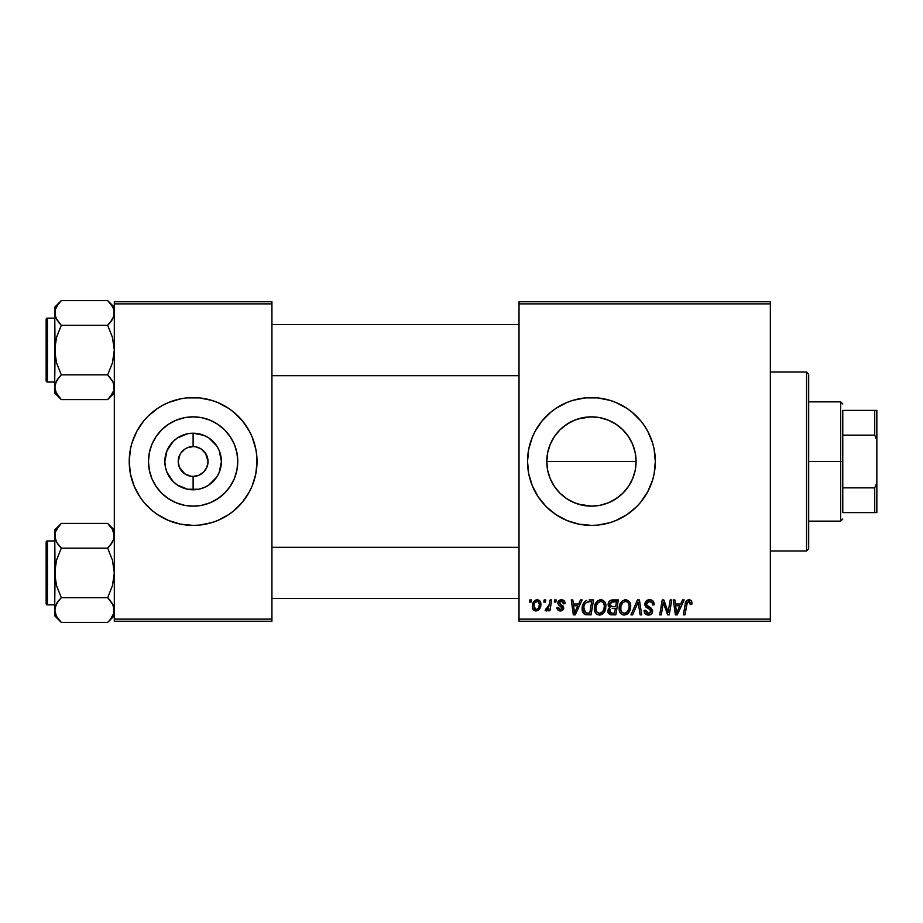 <?xml version="1.0" encoding="UTF-8"?>
<svg xmlns="http://www.w3.org/2000/svg" width="923" height="923" viewBox="0 0 923 923"><rect width="100%" height="100%" fill="white"/><g stroke="black" fill="none" stroke-linecap="round" stroke-linejoin="round"><path stroke-width="1.38" d="M578.26 504.154L591.435 506.15A44.65 44.65 0 0 1 546.785 461.5A44.65 44.65 0 0 1 591.435 416.85L578.294 418.834M566.572 498.582L559.857 493.067L554.354 486.363M565.557 497.889L570.229 500.785M549.704 477.387L547.662 470.326L546.785 461.454L547.662 470.326L550.212 478.668M559.88 493.09L554.308 486.306L550.189 478.587L547.639 470.211L546.785 461.5L547.639 452.789L550.189 444.413L554.308 436.694L559.869 429.922L555.508 434.998M570.218 422.215L563.065 427.026M566.93 402.486A63.895 63.895 0 0 0 532.398 437.052L535.075 431.376L542.032 420.957L550.893 412.108L555.934 408.37L566.976 402.463L572.883 400.351L585.17 397.905L597.689 397.905L609.976 400.351L615.883 402.463L626.936 408.37L631.967 412.108L640.827 420.957L644.566 425.999L647.784 431.376L652.584 442.948L654.107 449.028L655.33 461.5L654.107 473.972L652.584 480.052L647.784 491.624L640.827 502.043L636.616 506.681L626.936 514.63L615.883 520.537L609.976 522.649L597.689 525.095L591.435 525.395A63.895 63.895 0 0 1 527.529 461.5A63.895 63.895 0 0 1 591.435 397.605A63.895 63.895 0 0 0 579.009 398.817M578.917 398.84A63.895 63.895 0 0 0 572.952 400.328M572.802 400.374A63.895 63.895 0 0 0 567.022 402.44M532.398 485.948A63.895 63.895 0 0 0 566.93 520.514L555.934 514.63L546.243 506.681L538.294 497.001L532.398 485.948L528.752 473.972L527.529 461.5L528.752 449.028L532.398 437.052M567.022 520.56A63.895 63.895 0 0 0 572.802 522.626M572.952 522.672A63.895 63.895 0 0 0 578.917 524.16M206.175 454.301L201.399 449.097L196.034 446.882L201.399 449.097L205.517 453.216L208.033 461.5L206.89 467.211L203.66 472.045L198.826 475.276L193.115 476.406L193.115 489.79A28.29 28.29 0 0 1 164.836 461.5A28.29 28.29 0 0 1 193.115 433.21L193.115 446.594L195.065 446.72M194.349 446.64L193.115 446.594A14.906 14.906 0 0 0 178.208 461.5A14.906 14.906 0 0 0 193.115 476.406A14.906 14.906 0 0 1 178.208 461.5A14.906 14.906 0 0 1 193.115 446.594L187.415 447.724L193.115 446.594A14.906 14.906 0 0 1 208.033 461.5A14.906 14.906 0 0 1 193.115 476.406L198.826 475.276M180.066 468.699L184.831 473.903L191.015 476.256M191.892 476.36L193.115 476.406A14.906 14.906 0 0 0 208.033 461.5A14.906 14.906 0 0 0 193.115 446.594L193.115 433.21L203.948 435.368L208.84 437.975L216.64 445.786L219.259 450.678L221.405 461.5L219.259 472.322L216.64 477.214L208.84 485.025L203.948 487.632L198.641 489.248L187.6 489.248L177.401 485.025L173.12 481.506L166.982 472.322L165.379 467.015L164.836 461.5L166.982 450.678L173.12 441.494L177.401 437.975L187.6 433.752L193.115 433.21A28.29 28.29 0 0 1 221.405 461.5A28.29 28.29 0 0 1 193.115 489.79L193.115 476.406L191.176 476.28M190.207 476.118L184.831 473.903L179.35 467.211L178.208 461.5L180.066 454.301M193.115 506.15A44.65 44.65 0 0 1 148.476 461.5A44.65 44.65 0 0 1 193.115 416.85L201.825 417.715L210.202 420.253L217.92 424.384L224.693 429.933L230.242 436.694L234.361 444.413L236.911 452.789L237.765 461.5L236.911 470.211L234.361 478.587L230.242 486.306L224.693 493.067L217.92 498.616L210.202 502.747L201.825 505.285L193.115 506.15L184.415 505.285L176.039 502.747L168.321 498.616L161.548 493.067L155.999 486.306L151.868 478.587L149.33 470.211L148.476 461.5L149.33 452.789L151.868 444.413L155.999 436.694L161.548 429.933L168.321 424.384L176.039 420.253L184.415 417.715L193.115 416.85A44.65 44.65 0 0 1 237.765 461.5A44.65 44.65 0 0 1 193.115 506.15M174.493 400.374A63.895 63.895 0 0 0 130.455 449.016L131.966 442.948L136.766 431.376L143.723 420.957L147.934 416.319L157.614 408.37L163.002 405.151L168.667 402.463L180.654 398.828L186.861 397.905L199.38 397.905L211.667 400.351L217.574 402.463L228.616 408.37L233.657 412.108L242.518 420.957L249.475 431.376L252.152 437.052L255.798 449.028L256.709 455.235L257.021 461.5L255.798 473.972L252.152 485.948L249.475 491.624L242.518 502.043L233.657 510.892L228.616 514.63L217.574 520.537L211.667 522.649L199.38 525.095L193.115 525.395A63.895 63.895 0 0 1 129.22 461.5A63.895 63.895 0 0 1 193.115 397.605A63.895 63.895 0 0 0 180.7 398.817M180.608 398.84A63.895 63.895 0 0 0 174.655 400.328M129.22 461.558A63.895 63.895 0 0 0 130.443 473.949L129.22 461.5L130.443 449.028A63.895 63.895 0 0 0 129.22 461.442M193.115 397.605A63.895 63.895 0 0 1 257.021 461.5A63.895 63.895 0 0 1 193.115 525.395L180.654 524.172L168.667 520.537L157.614 514.63L152.583 510.892L143.723 502.043L139.984 497.001L134.089 485.948L130.443 473.972A63.895 63.895 0 0 0 174.493 522.626M174.655 522.672A63.895 63.895 0 0 0 180.608 524.16M519.014 301.752L770.347 301.752L770.347 303.875L519.014 303.875L519.014 619.125L770.347 619.125L770.347 301.752L519.014 301.752L519.014 303.875L519.014 301.752M594.331 608.419L595.22 604.046L598 600.608L601.969 599.892L605.015 602.338L605.938 605.626L605.5 609.688L603.907 612.803L601.958 614.453L599.189 615.041L596.731 614.164L594.943 611.868L594.331 608.419C594.227 612.191 595.946 614.406 599.489 615.053L603.907 612.803L605.95 606.203C605.973 602.534 604.265 600.388 600.838 599.754C596.477 600.792 594.308 603.677 594.331 608.419M580.463 599.95L578.64 604.011L580.463 599.95L582.148 599.95L575.214 614.856L573.321 614.856L571.279 599.95L572.837 599.95L573.345 604.011L578.64 604.011L573.345 604.011L572.837 599.95L571.279 599.95L573.321 614.856L575.214 614.856L582.148 599.95L580.463 599.95L582.148 599.95L575.214 614.856L573.321 614.856L571.279 599.95L572.837 599.95M688.12 599.835L691.189 600.654L691.789 604.403L690.231 604.6L689.446 601.623L687.347 602.246L684.958 614.856L683.378 614.856L685.385 603.18L686.643 600.608L688.881 599.754C686.631 600.112 685.408 601.508 685.224 603.93L683.378 614.856L684.958 614.856L686.747 604.3L688.777 601.496L690.381 603.296L690.231 604.6L691.789 604.403L691.927 603.042L691.789 604.403L690.231 604.6L690.3 602.638M644.877 604.138L646.25 600.931L650.046 599.765L653.103 601.104L654.165 604.807L652.619 604.98L652.123 602.615L650.242 601.565L647.842 601.819L646.481 603.446L646.931 605.419L652.365 609.676L652.342 612.687L650.796 614.499L647.588 614.995L644.785 613.184L644.104 610.403L645.65 610.253L646.1 612.168L647.946 613.276L650.277 612.814L651.073 611.188L650.484 609.861L645.835 606.988L644.877 604.138L651.073 611.188L648.5 613.31L645.65 610.253L644.092 610.738C644.3 613.449 645.754 614.891 648.442 615.053C651.038 614.972 652.423 613.645 652.619 611.095L650.865 607.842L646.827 605.303L646.423 604L649.446 601.496L652.226 602.788L652.619 604.98L654.165 604.807C654.222 601.611 652.676 599.927 649.55 599.754C646.711 599.881 645.154 601.346 644.877 604.138L644.889 603.688M632.613 614.856L630.94 614.856L637.447 599.95L639.431 599.95L641.716 614.856L640.147 614.856L638.197 602.084L632.613 614.856L630.94 614.856L632.613 614.856L638.197 602.084L640.147 614.856L641.716 614.856L639.431 599.95L637.447 599.95L639.431 599.95L641.716 614.856L640.147 614.856M619.125 608.419L620.002 604.046L622.794 600.608L626.763 599.892L629.798 602.338L630.721 605.626L630.282 609.688L628.701 612.803L626.752 614.453L623.971 615.041L621.514 614.164L619.737 611.868L619.125 608.419C619.021 612.191 620.729 614.406 624.271 615.053L628.701 612.803L630.744 606.203C630.755 602.534 629.048 600.388 625.621 599.754C621.26 600.792 619.091 603.677 619.125 608.419L619.137 607.669M529.49 602.084L529.848 599.95L531.406 599.95L531.083 602.084L529.49 602.084L531.083 602.084L531.406 599.95L529.848 599.95L531.406 599.95L531.083 602.084L529.49 602.084L529.848 599.95L529.49 602.084M591.435 397.605A63.895 63.895 0 0 1 655.33 461.5A63.895 63.895 0 0 1 591.435 525.395L578.963 524.172L566.976 520.537M612.376 599.95C609.699 600.296 608.269 601.842 608.084 604.588L608.776 602.084L610.668 600.319L618.341 599.95L615.826 614.856L610.449 614.741L608.361 613.276L608.003 610.138L609.941 607.599L608.522 606.399L608.084 604.588L609.941 607.599L607.888 611.234L609.941 614.614L615.826 614.856L618.341 599.95L612.376 599.95L618.341 599.95L615.826 614.856L610.968 614.81M682.512 599.95L680.678 604.011L682.512 599.95L684.185 599.95L677.263 614.856L675.371 614.856L673.329 599.95L674.886 599.95L675.382 604.011L680.678 604.011L675.382 604.011L674.886 599.95L673.329 599.95L675.371 614.856L677.263 614.856L684.185 599.95L682.512 599.95L684.185 599.95L677.263 614.856L675.371 614.856L673.329 599.95L674.886 599.95M668.633 609.053L670.225 599.95L668.633 609.053L670.225 599.95L671.794 599.95L669.244 614.856L667.606 614.856L663.337 602.211L661.272 614.856L659.691 614.856L662.218 599.95L663.845 599.95L668.148 612.584L668.633 609.053L668.148 612.584L663.845 599.95L662.218 599.95L659.691 614.856L661.272 614.856L663.337 602.211L667.606 614.856L669.244 614.856L671.794 599.95L670.225 599.95L671.794 599.95L669.244 614.856L667.606 614.856M565.095 603.434C564.991 601.069 563.757 599.846 561.392 599.754L563.838 600.481L564.98 602.327L565.095 603.63L563.549 603.827L563.065 601.923L561.922 601.173L559.326 602.407L559.684 603.804L563.411 606.526L563.353 609.457L561.726 610.795L559.811 610.945L557.965 610.149L557.031 608.372L556.961 607.692L558.507 607.507L560.146 609.607L562.061 608.742L561.992 607.172L558.519 604.865L557.746 603.169L558.865 600.538L561.392 599.754L557.734 602.892L558.519 604.865L562.188 608.142L560.561 609.63L558.507 607.507L556.961 607.692C557.146 609.838 558.323 610.934 560.492 610.991L563.745 607.899L559.292 602.777L561.322 601.115L563.549 603.827L565.095 603.434L563.526 603.319M589.151 599.95L593.558 599.95L591.043 614.856L584.997 614.522L582.482 611.453L582.736 604.992L584.64 601.704L586.751 600.308C583.578 602.142 582.044 604.957 582.136 608.753C581.952 611.534 583.048 613.507 585.424 614.672L591.043 614.856L593.558 599.95L589.151 599.95L593.558 599.95L591.043 614.856L585.655 614.718M537.198 599.754C533.886 600.585 532.271 602.823 532.375 606.457L533.494 602.073L535.052 600.423L537.601 599.777L539.99 601.081L540.843 603.284L540.647 606.423L538.224 610.345L534.417 610.622L532.802 608.845L532.375 606.457C532.306 609.076 533.506 610.588 535.986 610.991C539.401 610.161 541.04 607.865 540.89 604.08C540.89 601.519 539.655 600.088 537.198 599.754L539.113 600.285M543.82 602.084L544.178 599.95L545.735 599.95L545.412 602.084L543.82 602.084L545.412 602.084L545.735 599.95L544.178 599.95L545.735 599.95L545.412 602.084L543.82 602.084L544.178 599.95L543.82 602.084M549.22 605.027L550.154 599.95L551.723 599.95L549.9 610.795L548.32 610.795L548.724 608.557L547.062 610.703L545.147 610.599L545.77 608.903L546.924 609.18L548.066 608.211L549.37 604.288L545.147 610.599L546.208 610.991L548.724 608.557L548.32 610.795L549.9 610.795L551.723 599.95L550.154 599.95L551.723 599.95L549.9 610.795L548.32 610.795M554.285 602.084L554.642 599.95L556.188 599.95L555.865 602.084L554.285 602.084L555.865 602.084L556.188 599.95L554.642 599.95L556.188 599.95L555.865 602.084L554.285 602.084L554.642 599.95L554.285 602.084M519.014 621.248L770.347 621.248L770.347 303.875L519.014 303.875L519.014 621.248L519.014 619.125L770.347 619.125L770.347 621.248L519.014 621.248M114.314 301.752L271.927 301.752L271.927 303.875L114.314 303.875L114.314 619.125L271.927 619.125L271.927 301.752L114.314 301.752L114.314 303.875L114.314 301.752M114.314 621.248L271.927 621.248L271.927 303.875L114.314 303.875L114.314 621.248L114.314 619.125L271.927 619.125L271.927 621.248L114.314 621.248M193.115 525.395A63.895 63.895 0 0 0 205.541 524.183M205.633 524.16A63.895 63.895 0 0 0 211.586 522.672M211.748 522.626A63.895 63.895 0 0 0 257.021 461.558M257.021 461.442A63.895 63.895 0 0 0 211.748 400.374M211.586 400.328A63.895 63.895 0 0 0 205.633 398.84M256.709 467.765L256.709 455.235M254.263 442.948L252.152 437.052M223.239 405.151L222.408 404.701M129.532 455.235L129.532 467.765M131.966 480.052L134.089 485.948M163.002 517.849L163.833 518.299M230.242 486.306L234.361 478.587M217.92 424.384L210.202 420.253M155.999 436.694L151.868 444.413M168.321 498.616L176.039 502.747M196.034 446.882L195.226 446.744M205.517 469.784L206.175 468.699M180.723 453.216L184.831 449.097L187.415 447.724M606.146 503.646L600.204 505.273M576.61 419.388L582.563 417.75L591.435 416.85L600.135 417.715L608.511 420.253L616.229 424.384L623.002 429.933L628.551 436.694L632.682 444.413L635.22 452.789L636.074 461.5L635.22 470.211L632.682 478.587L628.551 486.306L623.002 493.067L616.229 498.616L608.511 502.747L600.135 505.285L591.435 506.15L600.273 505.262L591.435 506.15L583.774 505.481M610.622 501.812L608.603 502.712M617.106 498.016L616.276 498.593M623.002 493.067L627.605 487.667M630.721 482.706L630.259 483.525M635.186 470.361L633.259 477.099M633.27 445.936L635.186 452.651L636.074 461.535L635.209 470.269M636.074 461.535L635.209 452.731M630.524 439.936L632.636 444.309M627.398 435.056L628.494 436.625M628.448 436.544L622.425 429.368M608.592 420.288L610.588 421.176M559.857 429.933L566.63 424.384L574.348 420.253L582.725 417.715L591.435 416.85L600.25 417.738L606.63 419.527M600.192 417.727L591.435 416.85A44.65 44.65 0 0 1 636.074 461.5A44.65 44.65 0 0 1 591.435 506.15L582.725 505.285L574.348 502.747L566.63 498.616M572.26 421.176L574.256 420.288M565.707 425.007L566.572 424.418M550.223 444.321L552.358 439.902M546.785 461.5L636.074 461.5L546.785 461.5L547.674 452.616L549.646 445.786M552.289 482.971L550.246 478.749M555.288 487.713L554.4 486.444M574.256 502.712L572.318 501.847M582.621 505.273L576.298 503.508M591.435 525.395A63.895 63.895 0 0 0 603.873 524.183M603.93 524.172A63.895 63.895 0 0 0 609.895 522.672M610.068 522.626A63.895 63.895 0 0 0 615.814 520.56M615.953 520.514A63.895 63.895 0 0 0 655.018 467.834M655.03 467.696A63.895 63.895 0 0 0 655.33 461.569M655.33 461.431A63.895 63.895 0 0 0 655.03 455.304M655.018 455.166A63.895 63.895 0 0 0 615.953 402.486M615.814 402.44A63.895 63.895 0 0 0 610.068 400.374M609.895 400.328A63.895 63.895 0 0 0 603.93 398.828M550.893 412.108L546.243 416.319M546.243 506.681L550.893 510.892M604.553 418.823L600.25 417.738M616.287 424.418L612.572 422.18M635.186 452.651L632.59 444.205M612.618 500.797L619.806 495.963M600.273 505.262L604.553 504.166M612.007 614.856L609.941 614.614M608.349 613.264L607.992 612.295M608.003 610.126L608.649 608.638M608.857 608.384L609.445 607.876M609.492 607.369L608.522 606.399M608.165 603.7L608.384 602.881M608.453 602.719L608.776 602.084M609.93 600.758L611.511 600.042M610.83 602.246L616.483 601.692L615.629 606.723L612.341 606.723L609.63 604.634L609.849 603.492M609.665 604.196L612.814 601.704L610.115 602.973L609.768 605.523M612.48 601.715L613.195 601.692M610.541 612.987L611.891 613.114L609.434 611.176L609.965 612.63M615.329 608.465L614.556 613.114L611.891 613.114L614.556 613.114L615.329 608.465L612.814 608.465L615.329 608.465M610.091 609.295L609.815 612.457M609.63 604.634L610.541 606.423M610.218 606.215L615.629 606.723L616.483 601.692L611.488 601.923M611.395 601.958L610.484 602.511M613.576 601.692L612.053 601.773L613.576 601.692M612.814 608.465L612.157 608.488M609.48 610.599L609.434 611.176M610.991 613.068L611.891 613.114M630.063 602.857L630.721 605.626M630.294 609.676L629.209 612.087M623.152 614.926L624.271 615.053M623.094 614.914L622.471 614.706M620.291 612.895L619.737 611.88M619.368 610.749L619.183 609.607M619.148 607.634L619.206 606.942M619.218 606.896L619.321 606.215M619.714 604.738L619.495 605.453M620.002 604.046L620.314 603.388M620.337 603.354L620.706 602.719M621.64 601.531L622.771 600.619M624.19 599.962L624.883 599.812M629.105 607.588L627.478 611.661L624.317 613.31L625.817 612.976M622.09 603.584L620.937 606.238L620.856 610.23L622.056 612.387L624.317 613.31C621.825 612.826 620.614 611.245 620.671 608.58L620.775 609.895M620.683 607.992L620.671 608.58C620.579 604.865 622.194 602.5 625.506 601.496L624.386 601.692M626.775 601.75L625.506 601.496C627.975 601.969 629.209 603.515 629.186 606.134L628.528 603.354L626.786 601.761M626.809 612.33L628.298 610.415M628.748 609.295L629.186 606.134M627.917 611.061L626.752 612.387M624.917 601.554L622.944 602.581M623.325 602.269L621.306 605.119M638.554 605.015L638.416 604.034M638.197 602.084L637.885 602.846M637.447 599.95L630.94 614.856L637.447 599.95M650.046 599.765L651.465 600.031M653.669 602.015L654.061 603.377M654.165 604.807L652.619 604.98M652.63 604.507L651.996 602.454M651.707 602.188L650.484 601.611M650.254 601.565L649.446 601.496M648.684 601.565L648.108 601.704M647.369 602.108L646.781 602.731M648.996 606.757L649.954 607.265M652.376 609.699L652.584 610.565M652.561 611.891L651.973 613.403M650.034 614.833L649.25 615.006M647.565 614.995L645.327 613.876M646.758 614.787L644.796 613.195M644.392 612.399L644.173 611.603M644.092 610.738L645.65 610.253M646.469 612.584L647.381 613.137M647.946 613.276L648.973 613.287M650.969 611.88L651.061 611.003M650.173 609.63L651.073 611.188L649.85 609.434M649.181 609.03L647.819 608.315M645.039 605.476L644.912 604.83M645.65 601.6L646.481 600.735M646.965 600.4L647.784 600.019M648.419 606.446L647.3 605.742M690.231 604.6L690.381 603.296L690.231 604.6M689.446 601.623L688.535 601.519M687.347 602.246L687.024 602.996M687.035 602.95L684.958 614.856L683.378 614.856L685.224 603.93M685.87 601.738L687.197 600.192M691.927 603.042C691.915 600.988 690.9 599.892 688.881 599.754L689.204 599.765M690.427 600.088L691.177 600.654M691.5 601.104L691.892 602.407M686.747 604.3L686.885 603.55M690.358 603.63L690.289 604.277M676.144 609.515L675.601 605.753L679.836 605.753L676.536 613.23L679.836 605.753L675.601 605.753L676.467 612.295M676.247 610.299L676.34 611.026M665.056 607.83L664.837 607.196M664.422 606.019L664.675 606.757M663.914 604.403L664.329 605.719M663.349 602.211L663.522 602.938M662.783 606.123L661.272 614.856L659.691 614.856L662.218 599.95L663.845 599.95L667.283 609.538M667.883 611.557L668.148 612.584L668.229 611.695M563.457 602.823L562.476 601.392M561.622 601.127L560.573 601.208M560.503 601.219L559.926 601.508M559.326 602.407L559.765 603.884M559.303 602.592L561.092 604.75M559.292 602.777L559.684 603.804M562.949 605.903L563.549 606.815M563.745 607.899L563.618 608.834M563.168 609.757L561.126 610.945M560.146 610.98L559.5 610.888M557.204 609.03L557.031 608.361M556.961 607.692L558.507 607.507L558.98 608.961M559.038 609.018L559.742 609.503M560.053 609.584L561.103 609.561M562.165 608.442L561.461 606.711M562.038 607.265L562.188 608.142L559.142 605.35M558.519 604.865L557.734 602.892M558 601.646L558.392 601.023M560.053 599.927L561.057 599.765M562.142 599.812L563.688 600.377M574.094 609.515L573.564 605.753L577.786 605.753L574.487 613.23L577.786 605.753L573.564 605.753L574.418 612.295M574.198 610.299L574.291 611.026M584.582 614.314L583.855 613.783M582.148 608.107L582.194 607.496M582.39 606.226L582.736 604.992M582.736 605.003L583.232 603.815M587.513 613.114L589.762 613.114L585.563 612.86L583.786 607.334M583.74 607.715L584.028 611.164L585.793 612.941M584.017 606.157L583.682 608.857C583.59 604.461 585.597 602.073 589.705 601.692L586.082 602.638M588.562 601.75L591.701 601.692L589.762 613.114L591.701 601.692L588.943 601.715M589.128 601.704L589.705 601.692M585.609 603.077L584.847 604.138M584.697 604.415L585.528 603.157M602.523 600.065L603.792 600.815M605.661 603.93L605.88 605.05M604.865 611.326L605.811 608.269M600.758 614.903L600.181 615.006M596.743 614.176L597.689 614.706M595.508 612.907L594.954 611.88M594.585 610.738L594.389 609.607M594.424 606.896L594.539 606.18M595.208 604.046L595.531 603.4M595.554 603.354L595.912 602.742M597.4 601.035L597.989 600.619M599.408 599.962L600.458 599.765M605.95 606.203L605.938 605.626M604.323 607.588L602.696 611.661L599.535 613.31L601.035 612.976M597.308 603.584L596.154 606.238L596.062 610.23L597.273 612.387L599.535 613.31C597.043 612.826 595.82 611.245 595.889 608.58L595.993 609.895M596.154 606.238L595.889 608.58C595.797 604.865 597.4 602.5 600.723 601.496L599.604 601.692M601.981 601.75L600.723 601.496C603.192 601.969 604.415 603.515 604.403 606.134L603.734 603.354L602.004 601.761M602.027 612.33L603.504 610.415M603.965 609.295L604.357 605.303M603.134 611.061L601.969 612.387M600.135 601.554L598.15 602.581M598.531 602.269L596.512 605.119M601.531 601.6L600.423 601.508M540.843 603.273L540.474 601.888M540.89 604.08L540.878 604.669M540.647 606.411L540.417 607.207M540.301 607.53L539.263 609.388M534.705 610.761L533.979 610.357M532.444 605.176L532.629 604.184M532.836 603.492L533.067 602.881M533.425 602.188L534.521 600.815M533.771 601.658L534.394 600.942M534.648 600.711L536.009 599.95M538.951 606.792L539.344 604.242C539.494 606.976 538.397 608.776 536.055 609.63L535.525 609.549M536.275 609.618L533.921 606.457C533.829 603.792 534.925 602.015 537.186 601.115L536.736 601.173M534.244 604.288L534.521 603.515M538.432 607.992L539.17 605.961M536.851 609.48L537.924 608.719M534.117 604.773L534.152 608.095M534.348 608.534L535.052 609.33M537.717 601.185L539.344 604.242L538.917 602.177L537.717 601.185L534.936 602.673M538.917 602.177L537.947 601.265M548.262 609.353L547.789 610.022M547.72 610.103L546.658 610.911M545.147 610.599L546.208 610.991L545.147 610.599L545.77 608.903L546.889 609.192M545.77 608.903L546.554 609.249M548.597 607.207L548.943 606.192M550.154 599.95L549.37 604.288M611.361 606.665L612.341 606.723M628.286 610.426L628.817 609.053M628.99 608.338L629.105 607.599M628.99 604.496L628.713 603.723M626.325 601.6L625.217 601.508M620.937 606.238L620.741 607.403M588.182 601.796L587.432 601.946M584.236 605.476L583.913 606.573M583.682 608.857L583.705 609.434M603.504 610.426L604.034 609.053M604.207 608.338L604.323 607.599M604.207 604.496L603.93 603.723M537.636 609.007L538.201 608.361M539.297 605.107L539.32 603.711M535.652 601.773L535.098 602.419M806.564 550.962L808.686 548.827L808.686 374.173L806.564 372.038L806.564 550.962L806.564 372.038L770.347 372.038L806.564 372.038L808.686 374.173L808.686 548.827L806.564 550.962L770.347 550.962L806.564 550.962M113.229 530.944L114.314 535.778L113.829 532.548L113.829 538.974L110.356 545.193L112.444 542.17L107.679 548.147L110.345 545.205L107.679 548.147L61.299 548.147L56.534 542.17L54.665 535.778L55.149 538.997L55.149 532.571L56.511 529.421L61.299 523.399L107.679 523.399L112.444 529.375L114.314 535.778L113.829 538.974L112.468 542.124L107.679 548.147L112.456 560.169L114.314 572.895L112.456 585.644L107.679 597.654L112.444 603.63L114.314 610.022L113.829 613.23L110.356 619.448L107.679 622.402L61.299 622.402L56.534 616.414L54.665 610.022L54.665 615.768L61.299 622.402L56.534 616.414L54.665 610.022L56.511 603.665L61.299 597.654L107.679 597.654L61.299 597.654L56.522 603.642L58.634 600.608L55.149 606.792L54.665 615.768L61.299 622.402L107.679 622.402L108.303 621.767M110.598 526.652L114.314 530.033L107.679 523.399L61.299 523.399L60.676 524.033M47.431 604.853L47.431 540.947A1.281 1.281 0 0 0 46.15 542.228L46.15 603.573A1.281 1.281 0 0 0 47.431 604.853L54.665 604.853L47.431 604.853A1.281 1.281 0 0 1 46.15 603.573L46.15 542.228A1.281 1.281 0 0 1 47.431 540.947L47.431 604.853M54.665 540.947L47.431 540.947L54.665 540.947M114.314 610.207L113.829 606.792L113.829 613.23L110.299 619.518M112.814 604.323L114.314 610.022M55.161 606.769L55.83 605.015M56.165 615.733L55.876 615.133M113.829 613.23L113.217 614.903M61.299 523.399L54.665 530.033L54.665 535.778L55.149 532.548L58.691 526.283M55.749 540.601L54.665 535.778L54.665 572.895L56.522 560.146L61.299 548.147L107.679 548.147L112.456 560.169L114.314 572.895L112.456 585.644L107.679 597.654L113.125 604.957M113.817 539.02L113.16 540.786M107.679 523.399L112.456 529.398M54.665 530.033L55.149 579.332L56.522 585.632L61.299 597.654L58.634 600.596L61.299 597.654L56.522 585.632L54.665 572.895L54.665 610.011M60.456 524.264L58.553 526.445M58.461 544.985L55.853 540.843M61.299 622.402L58.38 619.137M61.299 548.147L58.634 545.205L61.299 548.147L56.522 560.146L55.161 566.434L54.665 610.022M113.102 530.656L112.468 529.421M110.518 600.804L107.679 597.654M108.522 621.537L110.425 619.356M519.014 547.512L271.927 547.512L519.014 547.512M271.927 375.488L519.014 375.488L271.927 375.488M113.16 317.985L114.314 312.978L113.829 309.747L113.829 316.174L110.356 322.392L112.456 319.358L107.679 325.346L110.345 322.404L107.679 325.346L61.299 325.346L56.534 319.37L54.665 312.978L55.149 316.208L55.149 309.77L56.511 306.621L61.299 300.598L107.679 300.598L112.444 306.586L113.817 309.724L112.456 306.598L107.679 300.598L61.299 300.598L60.676 301.233M114.314 307.232L107.679 300.598L114.314 307.232M55.161 390.475L54.665 387.222L54.665 392.967L61.299 399.601L56.534 393.625L54.665 387.222L56.511 380.876L61.299 374.853L107.679 374.853L112.444 380.83L113.817 383.98L113.829 390.429L112.468 393.579L107.679 399.601L61.299 399.601L55.761 392.102M47.431 382.053L47.431 318.147A1.281 1.281 0 0 0 46.15 319.427L46.15 380.772A1.281 1.281 0 0 0 47.431 382.053L54.665 382.053L47.431 382.053A1.281 1.281 0 0 1 46.15 380.772L46.15 319.427A1.281 1.281 0 0 1 47.431 318.147L47.431 382.053M54.665 318.147L47.431 318.147L54.665 318.147M114.314 387.406L113.829 384.003L113.829 390.429L110.299 396.717M112.814 381.522L114.314 387.222M61.299 300.598L54.665 307.232L55.149 356.543L56.522 362.831L61.299 374.853L58.634 377.795L61.299 374.853L56.522 362.831L54.665 350.105L56.522 337.356L61.299 325.346L107.679 325.346L112.456 337.368L114.314 350.105L112.456 362.854L107.679 374.853L61.299 374.853L56.534 380.83L58.634 377.807L55.149 384.003L54.665 392.967L61.299 399.601L107.679 399.601L108.303 398.967M55.161 383.98L55.83 382.214M56.165 392.933L55.876 392.344M113.217 392.102L113.829 390.452M113.229 308.144L112.456 306.598M54.665 307.232L54.665 312.978L55.761 308.097M55.749 317.812L54.665 312.978L54.665 387.222L55.161 343.633L56.522 337.356L61.299 325.346L55.853 318.043M55.149 309.77L58.691 303.482M60.456 301.463L58.553 303.644M58.461 322.196L61.299 325.346M61.299 399.601L58.38 396.348M110.598 303.863L107.679 300.598M113.102 307.867L112.468 306.621M113.817 316.231L112.468 319.335L107.679 325.346L112.456 337.368L114.314 350.105L112.456 362.854L107.679 374.853L113.125 382.157M110.518 378.015L107.679 374.853M108.522 398.736L110.425 396.555M107.679 548.147L110.345 545.205M55.761 540.647L55.161 539.02M113.217 530.898L113.817 532.525M55.761 614.903L55.161 613.276M113.217 605.153L113.817 606.769M61.299 597.654L58.634 600.596M46.15 600.585L46.15 602.984M46.15 542.816L46.15 545.205M55.876 530.656L56.568 529.317M113.102 615.133L112.41 616.483M55.876 307.867L56.568 306.517M107.679 325.346L110.345 322.404M55.761 317.847L55.161 316.231M113.217 308.097L113.817 309.724M113.217 382.353L113.817 383.98M61.299 374.853L58.634 377.795M46.15 377.795L46.15 380.184M46.15 320.016L46.15 322.415M113.102 392.344L112.41 393.683M842.768 410.377L842.768 435.148L842.768 410.377L874.716 410.377L842.768 410.377M842.768 461.5L842.768 435.148L842.768 487.852L842.768 461.5L840.645 461.5L842.768 461.5M808.686 401.863L840.645 401.863L840.645 461.5L840.645 401.863L842.768 403.986M808.686 461.5L840.645 461.5L808.686 461.5M842.768 512.623L842.768 487.852L842.768 512.623L876.85 512.623L876.85 482.798L874.716 487.852L842.768 487.852L874.716 487.852L874.716 512.623L874.716 487.852L876.85 482.798L876.85 512.623L842.768 512.623M808.686 521.137L840.645 521.137L840.645 461.5L840.645 521.137L842.768 519.014M876.85 410.377L874.716 410.377L874.716 435.148L876.85 440.202L876.85 482.798L876.85 410.377L876.85 440.202L874.716 435.148L874.716 410.377L876.85 410.377M842.768 435.148L874.716 435.148L842.768 435.148M114.314 615.768L107.679 622.402M271.927 598.462L519.014 598.462M271.927 547.339L519.014 547.339M519.014 324.538L271.927 324.538M519.014 375.661L271.927 375.661M114.314 392.967L107.679 399.601"/></g></svg>
